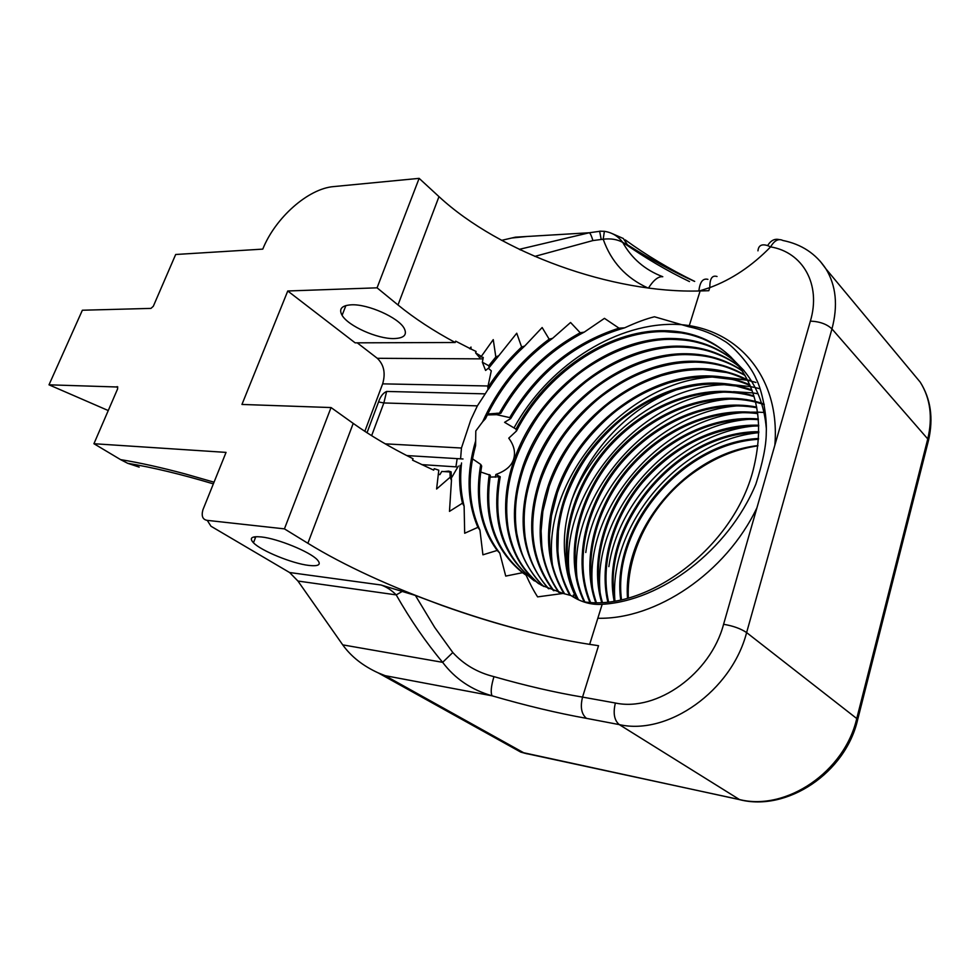<?xml version="1.0" encoding="UTF-8"?>
<svg xmlns="http://www.w3.org/2000/svg" width="980" height="980" viewBox="0 0 980 980"><rect width="100%" height="100%" fill="white"/><g stroke="black" fill="none" stroke-linecap="round" stroke-linejoin="round"><path stroke-width="1.47" d="M393.985 338.578C377.435 339.055 348.194 326.009 342.094 315.327C338.553 308.933 341.677 305.429 351.44 304.817C367.831 303.923 398.309 317.496 404.079 328.153C407.521 334.744 404.152 338.223 393.985 338.578M415.385 595.448L442.237 605.53C498.012 625.436 550.111 638.825 598.523 645.698L582.549 697.098C580.111 707.033 581.422 714.114 586.469 718.352C557.289 713.122 525.819 705.612 492.083 695.812C471.49 689.895 455.002 678.736 442.642 662.333C425.908 642.341 410.424 619.85 396.202 594.885C391.62 590.23 386.573 586.934 381.049 584.999L415.385 595.448L434.679 627.384L452.809 652.521C463.761 664.514 477.468 672.55 493.957 676.641C491.103 686.135 490.478 692.529 492.083 695.812L385.177 675.673L378.255 672.905C362.931 665.898 351.085 656.551 342.731 644.865L442.642 662.333L452.809 652.521M308.627 565.399C292.163 563.488 261.121 550.809 253.465 542.785C248.994 537.995 251.591 536.048 261.268 536.942C277.524 538.522 309.974 551.777 317.251 559.739C321.612 564.639 318.745 566.526 308.627 565.399M647.964 288.01C626.036 278.014 611.104 261.758 603.202 239.218L592.912 240.566L534.823 256.393M511.854 237.993L526.934 236.486M490.074 477.089L500.241 476.77L495.892 474.479C505.79 470.902 511.695 465.794 513.618 459.155C515.688 452.356 514.071 445.361 508.755 438.17L516.46 431.029L516.019 429.105C545.076 373.147 606.926 330.223 663.386 330.664C692.676 330.836 716.637 341.175 735.27 361.694C758.275 389.391 764.241 425.491 753.191 469.996C733.505 547.661 646.959 611.998 583.308 601.757M480.739 472.005L490.355 475.263C483.998 518.935 495.941 552.267 526.174 575.26L522.536 572.7L505.729 576.093L499.788 553.112L497.179 550.442L482.92 554.815L479.943 530.119L477.897 527.338L464.679 533.255L464.116 506.096L462.462 503.181L449.477 511.376L451.462 480.433L451.131 471.858L448.681 471.123L443.769 471.613M472.544 458.848L480.751 464.459L481.682 466.088C475.729 500.511 481.756 529.519 499.788 553.112M471 349.015L469.714 348.696L471 347.055L471 349.015L476.109 351.477L475.606 352.886L481.339 356.377L493.246 339.631L495.831 356.977L498.832 355.654L516.742 333.224L521.617 347.018L524.753 346.001L542.148 327.528L549.155 339.154C519.523 361.252 497.375 388.766 482.699 421.706L475.802 430.955L475.594 445.63C467.105 476.991 468.55 505.153 479.943 530.119M735.343 361.779C717.617 346.43 696.278 338.651 671.325 338.468C606.963 337.512 536.905 393.495 514.39 459.363C497.166 506.905 505.362 557.326 538.473 583.566M735.747 362.245C727.858 355.213 718.23 349.566 706.862 345.279C693.056 340.673 686.502 339.974 672.255 339.386C643.995 338.7 607.882 351.342 577.832 374.593C561.381 387.994 548.028 402.106 537.775 416.941C528.171 431.274 520.723 445.68 515.407 460.147C507.015 483.618 504.688 506.905 508.412 529.996C511.327 544.341 516.019 556.236 522.499 565.681C526.358 571.548 531.87 577.624 539.049 583.896M738.81 366.055C721.819 353.033 701.937 346.406 679.164 346.161C614.999 344.96 545.26 400.502 523.014 466.039C506.795 515.211 513.557 555.268 543.312 586.224M739.189 366.569C731.656 360.469 722.064 355.495 710.402 351.661C701.68 348.856 691.586 347.324 680.083 347.067C651.896 346.283 615.93 358.754 586.016 381.808C569.649 395.087 556.37 409.113 546.191 423.862C536.66 438.109 529.274 452.429 524.03 466.823C519.474 480.335 516.742 492.83 515.835 504.32C515.088 514.818 515.407 524.533 516.791 533.475C519.13 545.052 521.691 553.712 524.496 559.433C530.168 571.034 536.636 580.062 543.9 586.53M741.97 370.501C725.874 359.623 707.523 354.037 686.894 353.755C622.913 352.322 553.504 407.411 531.54 472.642C516.227 518.984 521.801 557.62 548.273 588.551M742.326 371.04C735.147 365.895 725.984 361.669 714.812 358.386C707.646 356.255 698.642 355.017 687.801 354.65C659.699 353.768 623.856 366.055 594.101 388.925C577.808 402.106 564.615 416.022 554.509 430.685C545.039 444.846 537.714 459.081 532.532 473.413C525.01 496.015 522.634 514.071 525.109 536.856C528.453 560.082 537.689 576.791 548.874 588.809M744.849 375.12C729.818 366.189 713.036 361.559 694.526 361.252C630.728 359.599 561.65 414.246 539.943 479.147C525.537 522.744 530.009 559.886 553.369 590.56M745.168 375.671C741.431 372.927 726.707 366.716 720.949 365.565C713.477 363.555 704.963 362.416 695.408 362.135C679.851 362.465 672.06 363.445 653.685 368.517C634.207 375.352 620.781 382.041 602.088 395.945C589.274 405.61 570.103 425.467 559.923 441.551C552.206 453.532 545.872 466.321 540.936 479.918C526.689 523.406 531.025 560.352 553.97 590.769M747.458 379.909C733.616 372.731 718.487 368.982 702.048 368.639C638.446 366.765 569.686 420.996 548.249 485.578C534.725 526.481 538.167 562.042 558.6 592.251M747.752 380.485C738.406 376.099 731.227 373.429 726.205 372.461L702.93 369.509C687.409 369.791 679.655 370.746 661.341 375.732C641.937 382.482 628.56 389.097 609.964 402.878C597.188 412.482 578.151 432.192 568.045 448.179C560.413 460.037 554.129 472.752 549.216 486.337L542.871 511.364L541.107 530.964L541.781 545.48C543.141 560.45 549.119 578.47 559.213 592.422M749.798 384.858C737.291 379.248 723.853 376.283 709.471 375.94C646.065 373.858 577.624 427.648 556.444 491.923C543.778 530.229 546.301 564.149 563.99 593.696M750.055 385.459C741.774 382.053 735.551 380.007 731.386 379.309L710.341 376.798C694.881 377.018 687.139 377.949 668.899 382.849C649.569 389.513 636.24 396.055 617.743 409.726C605.028 419.256 586.089 438.832 576.069 454.732C568.486 466.505 562.263 479.159 557.399 492.671L551.434 515.909L549.486 535.448L549.854 548.224C550.907 564.1 555.856 579.315 564.664 593.892M751.88 389.991C740.831 385.752 729.145 383.474 716.809 383.143C653.599 380.853 585.464 434.226 564.529 498.195C552.671 534.125 554.411 566.477 569.735 595.24M752.101 390.604L736.274 386.047L717.666 383.988C702.244 384.16 694.538 385.054 676.359 389.881C657.102 396.447 643.836 402.927 625.424 416.488C612.77 425.933 593.941 445.386 583.982 461.188C576.461 472.899 570.287 485.48 565.485 498.93C562.312 507.689 559.935 518.432 558.355 531.148L557.89 550.87C559.286 569.27 562.226 579.254 570.421 595.399M676.261 389.918C607.845 415.251 556.836 492.683 565.227 558.208C566.379 573.055 570.262 586.653 576.877 599.001M565.227 558.208C566.489 572.933 570.507 586.591 577.293 599.209M743.992 370.55L736.311 362.747M766.336 428.591C764.29 404.936 756.523 385.275 743.061 369.632L735.49 361.914M620.695 599.809C610.773 526.811 681.86 442.323 758.557 438.477M758.508 439.297C682.448 443.634 612.157 527.093 621.479 599.65M614.129 601.01C598.915 524.447 676.898 431.102 758.802 431.702M758.789 432.486C677.474 432.437 600.324 524.729 614.889 600.887M607.784 601.843C598.755 563.561 613.027 515.456 642.145 481.241C672.525 445.851 716.356 423.924 758.716 425.21M758.74 425.957C714.2 426.545 675.612 445.202 643.003 481.952C614.08 515.909 599.797 563.659 608.531 601.757M601.634 602.32C589.874 562.679 603.986 511.56 634.82 475.202C666.951 437.729 713.893 415.275 758.324 418.95M758.385 419.673C714.187 416.292 667.613 438.697 635.689 475.913C605.052 512.026 590.916 562.79 602.357 602.284M595.656 602.48C581.005 561.675 594.897 507.542 627.42 469.065C661.243 429.559 711.407 406.627 757.626 412.899M757.724 413.609C711.701 407.656 661.929 430.526 628.303 469.8C595.975 508.02 582.047 561.797 596.355 602.48M589.838 602.32C572.124 560.548 585.734 503.438 619.936 462.854C655.424 421.302 708.895 397.99 756.646 407.055M756.781 407.741C709.189 399.007 656.122 422.282 620.83 463.589C586.812 503.928 573.178 560.683 590.511 602.357M584.166 601.855C563.231 559.347 576.473 499.224 612.378 456.545C649.483 412.96 706.421 389.329 755.396 401.396M756.156 401.592L761.521 403.184M762.22 403.417L764.143 404.091M764.253 404.666L762.428 404.042M761.717 403.809L756.315 402.253M755.568 402.057C706.715 390.359 650.193 413.94 613.272 457.293C577.575 499.727 564.284 559.494 584.827 601.928M577.698 599.405C554.435 556.236 567.849 493.467 605.469 449.269C644.252 404.152 704.302 380.779 753.877 395.92M754.073 396.557C704.522 381.784 644.828 405.218 606.253 450.188C568.829 494.226 555.476 556.701 578.506 599.797M820.162 261.182L825.944 268.888C815.911 253.71 801.542 244.228 782.836 240.468C778.475 238.324 774.396 240.455 770.611 246.887C752.04 265.923 731.766 279.508 709.765 287.63L708.81 290.705L700.124 290.95C612.476 293.669 499.959 253.085 438.979 196.625L419.134 178.36L333.715 186.58C308.124 188.577 275.245 217.879 262.775 249.116L175.677 254.494L153.297 306.299L150.945 308.394L82.369 310.231L49 384.822L117.821 387.014M451.462 480.433L450.163 477.223L436.602 489.02L438.795 470.192L434.226 468.685L433.699 470.155L412.531 460.147L413.046 458.738C390.542 447.529 370.599 435.745 353.216 423.397L331.056 407.558L284.433 528.869L207.27 520.368C202.689 519.657 201.231 516.141 202.897 509.833L226.049 452.393L93.933 443.72L117.674 388.741L117.147 386.586M331.056 407.558L241.95 404.446L287.753 290.987L377.067 287.826L419.134 178.36M470.02 348.525L455.676 341.163L455.198 342.498C433.503 330.873 414.442 318.365 398.002 304.976L377.067 287.826M455.198 342.498L355.127 342.841L287.753 290.987M526.174 575.26C529.764 583.406 533.573 590.609 537.604 596.881L563.108 593.439L571.022 595.546C581.018 602.161 591.405 605.077 602.186 604.293C660.888 601.022 728.226 550.625 755.85 484.169C762.771 462.67 766.238 445.557 766.262 432.841C767.12 414.613 761.827 389.758 756.315 379.236C750.435 364.56 732.121 345.034 723.951 340.795C713.477 334.131 701.803 329.464 688.928 326.793L654.469 316.773C646.249 318.757 636.314 322.445 624.664 327.822L619.017 328.165L604.452 318.353L584.264 332.122L580.234 332.771C545.811 351.612 518.861 378.402 499.408 413.144L487.746 413.989M549.155 339.154L552.598 338.333L570.568 322.494L580.234 332.771M108.253 410.547L49 384.822M214.044 482.185L184.73 473.805C161.039 467.46 139.662 462.732 120.577 459.62L127.706 463.307L139.185 467.105M120.577 459.62L93.933 443.72M598.523 645.698L589.666 644.35C500.302 630.826 379.885 587.682 307.879 543.275L284.433 528.869M207.27 520.368L210.957 526.223L289.639 572.553M402.939 591.05L396.202 594.885L297.945 581.042L289.59 572.516L381.049 584.999M297.945 581.042L342.731 644.865M255.278 538.118L254.188 536.893M364.829 431.323L382.641 383.854C385.74 373.245 383.964 364.719 377.3 358.3L482.993 358.876M357.247 342.841L377.3 358.3M709.765 287.63L699.402 290.974M694.575 281.407C674.032 272.256 651.663 260.055 627.47 244.792L622.716 242.391C631.696 258.536 645.048 269.978 662.786 276.728C658.364 276.238 653.587 280.023 648.442 288.071M707.915 279.361C702.893 278.05 699.879 281.934 698.887 290.987M519.29 249.337L589.335 232.75C590.413 233.51 591.601 236.119 592.912 240.566M519.572 249.471L520.662 249.986M450.163 477.223L449.991 471.98L441.784 471.441L439.885 474.626L438.244 474.198M458.322 466.1L451.903 477.187M463.013 458.983L406.786 455.565M367.01 432.744L378.55 401.935C380.424 396.447 383.119 392.955 386.635 391.449L485.21 393.862L488.408 388.754M524.753 346.001C510.764 358.79 498.734 373.111 488.653 388.962L487.844 386.965L491.286 370.82L488.322 368.247M495.831 356.977L488.775 365.748L482.356 362.22L483.263 357.418L480.678 356.793M493.957 676.641C525.721 685.731 555.256 692.542 582.549 697.098L615.379 703.015C656.821 711.982 710.561 673.799 723.583 624.297L810.374 321.122C821.375 284.31 802.755 252.203 770.611 246.887L767.61 245.6C761.705 243.714 758.483 245.466 757.957 250.843M717.029 276.507C712.178 275 709.777 278.577 709.826 287.238M624.664 327.822C576.154 341.922 538.167 372.167 510.69 418.583L504.59 422.319L516.019 429.105M495.892 474.479L495.28 477.211M514.108 427.733C546.913 367.966 612.047 324.356 672.598 324.319C733.089 324.441 780.803 373.429 774.849 445.226M756.952 507.738C725.751 573.325 655.779 619.727 597.825 618.258M552.414 564.566C540.948 479.833 625.252 380.35 714.089 376.945M720.52 376.737L751.121 380.51M534.321 580.907C503.598 556.579 492.242 521.862 500.241 476.77M498.979 477.076C490.833 526.272 505.031 562.349 541.56 585.305L563.108 593.439M522.536 572.7C494.19 549.719 483.103 517.011 489.277 474.565M497.179 550.442C480.237 527.277 474.761 498.612 480.751 464.459M477.897 527.338C466.958 501.723 466.211 472.899 475.643 440.865M457.17 458.628L455.921 466.848M385.226 443.842L461.445 448.019L460.588 458.836M461.445 448.019L470.866 419.697L477.37 405.867L383.854 402.952L371.628 435.684M485.21 393.862L477.37 405.867M464.116 506.096C460.71 492.573 459.853 478.191 461.543 462.952M462.462 503.181C459.755 491.948 458.959 479.33 460.098 465.329M449.991 471.98L451.131 471.858M475.606 352.886L479.551 357.516L481.339 356.377M488.775 365.748L489.118 367.635L498.832 355.654M482.356 362.22L485.59 370.452L489.118 367.635M488.028 387.382C496.431 373.895 507.628 360.432 521.617 347.018M482.699 421.706L485.48 418.73C500.719 386.414 523.087 359.623 552.598 338.333M499.408 413.144L500.854 413.266C520.968 377.741 548.776 350.693 584.264 332.122M500.854 413.266L496.162 414.589L509.735 417.59C536.085 372.988 572.516 343.171 619.017 328.165M496.946 413.18L496.162 414.589M510.69 418.583L509.735 417.59M622.716 242.391C617.339 239.365 610.834 238.299 603.202 239.218L604.378 231.317C612.071 232.493 618.184 236.192 622.716 242.391M601.157 239.218L599.638 231.194L604.378 231.317M501.65 240.345L515.407 237.172L589.335 232.75L600.948 231.133M487.844 386.965L487.82 388.276M779.198 239.598C774.69 238.459 770.819 240.455 767.61 245.6M731.545 357.663C723.963 350.044 714.212 343.698 702.305 338.627C692.149 334.94 688.046 334.07 681.223 332.906L664.33 331.595C607.551 331.069 545.235 374.642 516.46 431.029M726.584 377.668L747.287 380.24M748.659 380.546L751.599 381.269M752.003 381.379L754.49 382.065M754.759 382.139L755.899 382.482M571.377 500.964C595.24 437.117 662.995 384.65 727.528 384.675M732.869 384.736L750.545 386.635M751.133 386.745L753.963 387.321M755.641 387.688L758.937 388.509M759.316 388.619L760.125 388.84M573.986 597.408L573.276 595.044M569.331 574.562C558.894 492.401 640.504 395.871 726.707 391.951M733.53 391.669L752.922 392.919M753.559 393.017L758.055 393.788M577.171 579.192C567.334 497.877 647.449 403.258 732.599 398.909M757.92 445.839C737.646 448.828 718.45 456.264 700.308 468.134C655.142 496.762 626.159 549.498 628.327 597.984M612.292 233.644L623.317 238.507L627.47 244.792M627.506 598.204C622.508 529.09 686.821 453.409 757.944 445.569M585.783 552.5C595.191 479.379 665.922 410.657 738.393 405.781M592.557 588.233C583.921 508.632 661.108 417.762 744.09 412.568M751.268 412.163L757.516 412.151M758.324 412.163L763.984 412.458M600.115 592.643C592.079 513.9 667.821 424.891 749.712 419.269M608.862 566.624C618.748 496.566 685.645 431.788 755.249 425.908M614.926 600.887C608.409 524.619 679.961 440.204 758.789 432.67M398.002 304.976L438.979 196.625M700.124 290.95L688.928 326.793M307.879 543.275L353.216 423.397M602.186 604.293L589.666 644.35M421.731 464.618L456.447 466.884M488.077 385.985L382.641 383.854M510.262 745.29L520.784 752.126L527.056 753.816M385.177 675.673L524.398 753.155L739.471 799.545L619.25 724.6C614.24 720.325 612.953 713.122 615.379 703.015M723.583 624.297C733.138 625.889 740.819 628.658 746.613 632.578L831.959 328.913L927.754 438.942C932.874 417.333 930.363 398.395 920.232 382.151L825.944 268.888C836.111 285.596 838.12 305.601 831.959 328.913C826.851 324.098 819.66 321.501 810.374 321.122M855.92 721.623L857.721 719.43C845.679 772.853 787.161 811.82 739.741 799.705L739.471 799.545C786.083 811.256 844.503 771.971 856.753 718.536L746.613 632.578C731.595 690.986 667.895 735.76 619.25 724.6L586.469 718.352M386.635 391.449L383.854 402.952L378.55 401.935M926.467 443.989L928.562 440.155C933.536 418.24 930.755 398.909 920.232 382.151L910.567 370.526M856.753 718.536L927.754 438.942L928.562 440.155L857.721 719.43L856.753 718.536M622.582 242.207C645.159 257.936 667.466 271.056 689.479 281.566M378.255 672.905L520.784 752.126L742.032 800.17M342.094 315.327L345.903 305.564M253.465 542.785L255.829 536.697M127.706 463.307C152.562 467.374 181.116 474.234 213.358 483.875M487.268 414.944L496.762 414.675M625.289 239.916C646.42 255.29 669.548 269.12 694.685 281.395"/></g></svg>
